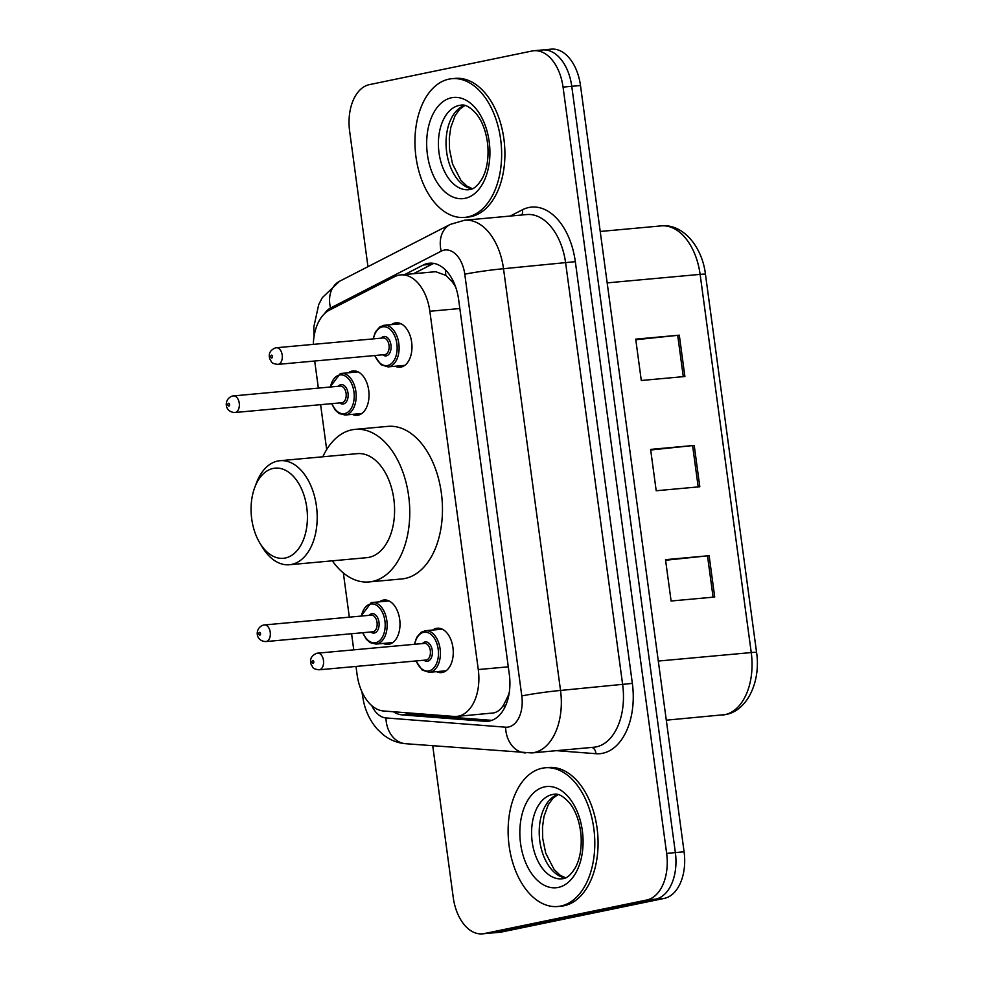 <?xml version="1.0" encoding="UTF-8"?>
<svg xmlns="http://www.w3.org/2000/svg" width="983" height="983" viewBox="0 0 983 983"><rect width="100%" height="100%" fill="white"/><g stroke="black" fill="none" stroke-linecap="round" stroke-linejoin="round"><path stroke-width="1.47" d="M348.486 372.754A22.29 13.787 84.8 0 1 352.184 371.07A22.29 13.787 84.8 0 1 353.13 370.923A22.29 13.787 84.8 0 1 368.809 391.087A22.29 13.787 84.8 0 1 358.144 415.17A22.29 13.787 84.8 0 1 357.198 415.317A22.29 13.787 84.8 0 1 352.295 414.359M379.463 601.805A22.29 13.787 84.8 0 1 383.149 600.121A22.29 13.787 84.8 0 1 384.107 599.986A22.29 13.787 84.8 0 1 399.786 620.15A22.29 13.787 84.8 0 1 389.121 644.234A22.29 13.787 84.8 0 1 388.162 644.369A22.29 13.787 84.8 0 1 383.259 643.423M391.431 324.636A22.29 13.787 84.8 0 1 395.117 322.952A22.29 13.787 84.8 0 1 396.075 322.817A22.29 13.787 84.8 0 1 411.754 342.981A22.29 13.787 84.8 0 1 401.089 367.052A22.29 13.787 84.8 0 1 400.13 367.2A22.29 13.787 84.8 0 1 395.227 366.241M432.717 630.042A22.29 13.787 84.8 0 1 436.415 628.358A22.29 13.787 84.8 0 1 437.374 628.223A22.29 13.787 84.8 0 1 453.04 648.387A22.29 13.787 84.8 0 1 442.375 672.47A22.29 13.787 84.8 0 1 441.428 672.605A22.29 13.787 84.8 0 1 436.526 671.659M355.993 666.437L357.099 674.608A41.79 25.841 -95.2 0 0 383.603 710.992L453.974 716.435A41.79 25.841 -95.2 0 0 456.69 716.423L493.687 712.933C497.779 711.975 501.17 709.173 503.849 704.516L507.941 696.247A13.934 8.614 -95.2 0 0 508.813 695.251M456.69 716.423A41.79 25.841 -95.2 0 0 458.471 716.152A41.79 25.841 -95.2 0 0 478.279 669.558L429.841 311.267A41.79 25.841 -95.2 0 0 400.634 274.908A41.79 25.841 -95.2 0 0 394.515 276.714L329.403 310.149A41.79 25.841 -95.2 0 0 313.331 344.357M454.011 282.858A13.934 8.614 -95.2 0 0 451.861 281.433L445.827 275.351L435.653 271.701L400.634 274.908M509.317 692.216A41.79 25.841 84.8 0 1 507.941 696.247M451.861 281.433A41.79 25.841 84.8 0 1 455.67 287.085M314.695 361.019L318.357 388.088M320.605 404.677L326.675 449.563M343.35 572.929L349.334 617.152M351.57 633.728L353.757 649.849M393.421 711.753A41.79 25.841 -95.2 0 0 402.317 714.911L485 721.301A41.79 25.841 -95.2 0 0 487.715 721.289A41.79 25.841 -95.2 0 0 489.497 721.018A41.79 25.841 -95.2 0 0 509.317 674.424L458.631 299.569A41.79 25.841 -95.2 0 0 429.424 263.198A41.79 25.841 -95.2 0 0 423.304 265.005L404.775 274.527M367.961 266.676L349.641 131.206A41.79 25.841 84.8 0 1 369.461 84.612L532.049 51.005A41.79 25.841 84.8 0 1 533.843 50.747A41.79 25.841 84.8 0 1 563.05 87.106L666.646 853.391A41.79 25.841 84.8 0 1 646.839 899.986L484.25 933.58A41.79 25.841 84.8 0 1 482.456 933.85A41.79 25.841 84.8 0 1 453.249 897.491L432.741 745.814M540.773 50.207A41.79 25.841 84.8 0 1 542.555 49.949L551.279 49.15A41.79 25.841 84.8 0 1 580.486 85.509L684.094 851.794A41.79 25.841 84.8 0 1 664.275 898.388L501.686 931.995L492.962 932.793A41.79 25.841 84.8 0 1 491.181 933.051A41.79 25.841 84.8 0 0 492.962 932.793L655.563 899.187L492.962 932.793L484.25 933.58M684.094 851.794L675.37 852.593A41.79 25.841 84.8 0 1 655.563 899.187A41.79 25.841 84.8 0 0 675.37 852.593L571.762 86.307L675.37 852.593L666.646 853.391M542.555 49.949A41.79 25.841 84.8 0 1 571.762 86.307A41.79 25.841 84.8 0 0 542.555 49.949L533.843 50.747M413.487 273.729L432.029 264.206A41.79 25.841 84.8 0 1 433.835 263.407M491.819 720.355L411.029 714.113A41.79 25.841 84.8 0 1 405.34 712.675M635.78 339.737L679.302 335.166L635.706 339.147L641.297 380.495L684.893 376.514L679.302 335.166M665.602 560.249L709.124 555.678L665.516 559.659L671.106 601.006L714.715 597.025L709.124 555.678M650.697 449.993L694.219 445.422L650.611 449.403L656.202 490.75L699.81 486.769L694.219 445.422M501.686 931.995A41.79 25.841 84.8 0 1 499.905 932.253L482.456 933.85M542.149 768.239A69.646 43.068 84.8 0 1 545.123 767.797A69.646 43.068 84.8 0 1 594.101 830.807A69.646 43.068 84.8 0 1 560.777 906.056A69.646 43.068 84.8 0 1 557.803 906.498A69.646 43.068 84.8 0 1 508.825 843.488A69.646 43.068 84.8 0 1 542.149 768.239M545.123 767.797L548.391 767.502A69.646 43.068 84.8 0 1 597.369 830.512A69.646 43.068 84.8 0 1 564.045 905.761A69.646 43.068 84.8 0 1 561.072 906.203L557.803 906.498M273.188 468.436A45.267 27.991 84.8 0 1 306.77 507.535A45.267 27.991 84.8 0 1 285.303 558.012A45.267 27.991 84.8 0 1 259.844 543.046A45.267 27.991 84.8 0 1 254.757 487.421A45.267 27.991 84.8 0 1 273.188 468.436M254.757 487.421L256.44 482.948A52.234 32.304 84.8 0 1 277.71 461.039A52.234 32.304 84.8 0 1 279.934 460.708A52.234 32.304 84.8 0 1 316.673 507.978A52.234 32.304 84.8 0 1 291.681 564.414A52.234 32.304 84.8 0 1 289.444 564.746A52.234 32.304 84.8 0 1 262.314 547.138L259.844 543.046M289.444 564.746L366.843 557.668A52.234 32.304 -95.2 0 0 369.067 557.336A52.234 32.304 -95.2 0 0 394.06 500.9A52.234 32.304 -95.2 0 0 357.333 453.642L279.934 460.708M322.817 456.788A76.6 47.368 84.8 0 1 351.84 429.854A76.6 47.368 84.8 0 1 355.109 429.362A76.6 47.368 84.8 0 1 408.989 498.676A76.6 47.368 84.8 0 1 372.336 581.457A76.6 47.368 84.8 0 1 369.055 581.936A76.6 47.368 84.8 0 1 332.328 560.826M355.109 429.362L387.806 426.376A76.6 47.368 84.8 0 1 441.686 495.69A76.6 47.368 84.8 0 1 405.033 578.459A76.6 47.368 84.8 0 1 401.764 578.95L369.055 581.936M448.973 79.132A69.646 43.068 84.8 0 1 451.947 78.689A69.646 43.068 84.8 0 1 500.937 141.699A69.646 43.068 84.8 0 1 467.613 216.96A69.646 43.068 84.8 0 1 464.64 217.403A69.646 43.068 84.8 0 1 415.649 154.38A69.646 43.068 84.8 0 1 448.973 79.132M451.947 78.689L455.227 78.394A69.646 43.068 84.8 0 1 504.205 141.405A69.646 43.068 84.8 0 1 470.882 216.653A69.646 43.068 84.8 0 1 467.908 217.096L464.64 217.403M445.496 269.993A41.79 31.861 62.8 0 0 445.827 275.351M407.355 712.835A41.79 32.66 94.4 0 0 407.773 713.535M503.849 704.516A41.79 32.66 94.4 0 0 504.512 707.993M508.285 666.818L478.279 669.558M459.847 308.527L429.841 311.267M371.709 705.561A27.856 17.227 -95.2 0 0 385.95 717.934L505.594 727.187A27.856 17.227 -95.2 0 0 508.592 727.002A27.856 17.227 -95.2 0 0 521.801 695.939L464.775 274.208A27.856 17.227 -95.2 0 0 444.119 250.137A27.856 17.227 -95.2 0 0 441.232 251.169L330.534 308.011A27.856 17.227 -95.2 0 0 324.636 313.577M464.775 274.208A27.856 1.524 172.3 0 1 503.517 268.715L560.531 690.447A55.712 34.454 84.8 0 1 534.113 752.573A55.712 34.454 84.8 0 1 531.729 752.929L593.867 747.24A55.712 34.454 -95.2 0 0 596.251 746.896A55.712 34.454 -95.2 0 0 622.669 684.758L565.643 263.026A55.712 34.454 -95.2 0 0 526.704 214.552L464.566 220.229A55.712 34.454 84.8 0 1 503.517 268.715L575.325 261.662L632.352 683.394L560.531 690.447A27.856 1.524 172.3 0 0 521.801 695.939M464.566 220.229L450.3 224.394A27.856 21.245 62.8 0 0 441.232 251.169M632.352 683.394A62.679 38.755 84.8 0 1 602.628 753.285A62.679 38.755 84.8 0 1 595.882 753.703L556.489 750.668M510.214 216.051L522.342 209.821A62.679 38.755 84.8 0 1 575.325 261.662M646.839 899.986L664.275 898.388M563.05 87.106L580.486 85.509M522.342 209.821A6.967 5.308 -117.2 0 1 521.715 215.007M591.864 747.424A6.967 5.443 -85.6 0 1 595.882 753.703M450.3 224.394L339.602 281.236A27.856 21.245 62.8 0 0 330.534 308.011M363.452 694.87A27.856 1.524 172.3 0 0 362.481 695.423L363.661 701.936C366.057 712.429 370.603 721.51 377.325 729.189L383.247 734.756C389.882 740.002 397.341 742.988 405.61 743.713L531.729 752.929M385.95 717.934A27.856 21.773 94.4 0 0 405.61 743.713M505.594 727.187A27.856 21.773 94.4 0 0 525.241 752.966M490.382 720.809L485 721.301M411.029 714.113L402.317 714.911M432.029 264.206L423.304 265.005M722.444 715.046A55.712 34.454 -95.2 0 0 724.827 714.69A55.712 34.454 -95.2 0 0 751.245 652.565A13.934 0.762 -7.7 0 1 756.578 652.442C760.928 681.194 747.559 710.635 725.773 714.543L666.302 720.183M658.303 661.055L751.245 652.565L700.117 274.38A55.712 34.454 -95.2 0 0 661.166 225.893C682.534 223.436 702.169 246.291 705.45 274.269A13.934 0.762 172.3 0 0 700.117 274.38L607.175 282.883M692.597 445.582L698.188 486.917M707.502 555.837L713.093 597.173M677.692 335.326L683.283 376.661M552.323 794.547A42.453 26.258 84.8 0 1 554.142 794.276C558.319 793.293 563.505 796.255 569.698 803.148C575.841 811.049 579.614 821.616 581.014 834.85C581.875 847.911 580.031 858.773 575.485 867.436C571.16 874.563 567.044 878.298 563.112 878.642L561.871 878.827A42.453 26.258 84.8 0 1 532.012 840.416A42.453 26.258 84.8 0 1 552.323 794.547M544.668 786.867A50.809 31.419 84.8 0 1 582.354 830.77A50.809 31.419 84.8 0 1 558.258 887.428A50.809 31.419 84.8 0 1 520.572 843.537A50.809 31.419 84.8 0 1 544.668 786.867M565.274 877.966A42.453 26.258 84.8 0 1 539.495 838.241A42.453 26.258 84.8 0 1 557.644 794.497M459.159 105.439A42.453 26.258 84.8 0 1 460.966 105.169C465.156 104.186 470.341 107.147 476.534 114.053C482.678 121.953 486.438 132.521 487.838 145.754C488.711 158.804 486.868 169.666 482.309 178.328C477.996 185.455 473.867 189.191 469.935 189.535L468.694 189.719A42.453 26.258 84.8 0 1 438.836 151.308A42.453 26.258 84.8 0 1 459.159 105.439M451.492 97.772A50.809 31.419 84.8 0 1 489.19 141.663A50.809 31.419 84.8 0 1 465.094 198.32A50.809 31.419 84.8 0 1 427.396 154.429A50.809 31.419 84.8 0 1 451.492 97.772M472.11 188.871A42.453 26.258 84.8 0 1 446.319 149.133A42.453 26.258 84.8 0 1 464.48 105.39M424.607 630.84A20.889 12.914 84.8 0 1 425.504 630.705A20.889 12.914 84.8 0 1 440.2 649.616A20.889 12.914 84.8 0 1 430.198 672.188A20.889 12.914 84.8 0 1 429.313 672.323L422.223 670.087L415.87 660.957M416.227 660.92A19.5 12.054 -95.2 0 0 428.92 670.91A19.5 12.054 -95.2 0 0 438.172 649.161A19.5 12.054 -95.2 0 0 423.71 632.315A19.5 12.054 -95.2 0 0 414.703 644.283M422.469 643.57A9.744 6.033 84.8 0 1 425.012 641.96A9.744 6.033 84.8 0 1 432.25 650.39A9.744 6.033 84.8 0 1 427.617 661.264A9.744 6.033 84.8 0 1 423.98 660.22M425.627 660.048A8.355 5.173 -95.2 0 0 425.983 660.035A8.355 5.173 -95.2 0 0 426.339 659.974A8.355 5.173 -95.2 0 0 430.345 650.955A8.355 5.173 -95.2 0 0 424.472 643.386A8.355 5.173 -95.2 0 0 424.103 643.447M319.524 669.742A8.355 5.173 84.8 0 1 319.168 669.804C311.132 668.784 313.282 666.83 311.255 664.815C309.399 659.396 311.242 655.55 316.809 653.277L317.644 653.154A8.355 5.173 84.8 0 1 323.518 660.711A8.355 5.173 84.8 0 1 319.524 669.742M312.766 660.601A1.388 0.86 -95.2 0 0 313.135 663.353A1.388 0.86 -95.2 0 0 312.766 660.601M317.288 653.204A8.355 5.173 84.8 0 1 317.644 653.154L424.472 643.386M383.321 325.422A20.889 12.914 84.8 0 1 384.206 325.299A20.889 12.914 84.8 0 1 398.901 344.197A20.889 12.914 84.8 0 1 388.912 366.77A20.889 12.914 84.8 0 1 388.015 366.905L380.925 364.668L374.584 355.551M374.928 355.514A19.5 12.054 -95.2 0 0 387.634 365.492A19.5 12.054 -95.2 0 0 396.874 343.755A19.5 12.054 -95.2 0 0 382.412 326.909A19.5 12.054 -95.2 0 0 373.417 338.865M381.171 338.164A9.744 6.033 84.8 0 1 383.714 336.555A9.744 6.033 84.8 0 1 390.951 344.972A9.744 6.033 84.8 0 1 386.331 355.846A9.744 6.033 84.8 0 1 382.694 354.802M384.328 354.63A8.355 5.173 -95.2 0 0 384.697 354.617A8.355 5.173 -95.2 0 0 385.053 354.568A8.355 5.173 -95.2 0 0 389.047 345.537A8.355 5.173 -95.2 0 0 383.173 337.98A8.355 5.173 -95.2 0 0 382.817 338.029M278.226 364.337A8.355 5.173 84.8 0 1 277.87 364.386C269.834 363.366 271.984 361.412 269.956 359.409C268.101 353.978 269.956 350.132 275.51 347.871L276.346 347.749A8.355 5.173 84.8 0 1 282.232 355.305A8.355 5.173 84.8 0 1 278.226 364.337M271.48 355.182A1.388 0.86 -95.2 0 0 271.849 357.947A1.388 0.86 -95.2 0 0 271.48 355.182M275.99 347.798A8.355 5.173 84.8 0 1 276.346 347.749L383.173 337.98M371.353 602.604A20.889 12.914 84.8 0 1 372.238 602.468A20.889 12.914 84.8 0 1 386.933 621.367A20.889 12.914 84.8 0 1 376.944 643.951A20.889 12.914 84.8 0 1 376.047 644.086L392.819 642.55M362.96 632.683A19.5 12.054 -95.2 0 0 375.666 642.673A19.5 12.054 -95.2 0 0 384.906 620.924A19.5 12.054 -95.2 0 0 370.444 604.078A19.5 12.054 -95.2 0 0 361.449 616.046M369.203 615.333A9.744 6.033 84.8 0 1 371.746 613.724A9.744 6.033 84.8 0 1 378.983 622.153A9.744 6.033 84.8 0 1 374.363 633.027A9.744 6.033 84.8 0 1 370.726 631.983M372.36 631.811A8.355 5.173 -95.2 0 0 372.729 631.799A8.355 5.173 -95.2 0 0 373.085 631.737A8.355 5.173 -95.2 0 0 377.079 622.718A8.355 5.173 -95.2 0 0 371.205 615.149A8.355 5.173 -95.2 0 0 370.849 615.198M264.022 624.967A8.355 5.173 84.8 0 1 264.378 624.918A8.355 5.173 84.8 0 1 270.264 632.474A8.355 5.173 84.8 0 1 266.258 641.506A8.355 5.173 84.8 0 1 265.901 641.567L372.729 631.799M259.881 635.116A1.388 0.86 -95.2 0 0 259.5 632.364A1.388 0.86 -95.2 0 0 259.881 635.116M340.376 373.54A20.889 12.914 84.8 0 1 341.273 373.405A20.889 12.914 84.8 0 1 355.969 392.315A20.889 12.914 84.8 0 1 345.967 414.887A20.889 12.914 84.8 0 1 345.082 415.023L361.842 413.487M331.996 403.632A19.5 12.054 -95.2 0 0 344.689 413.61A19.5 12.054 -95.2 0 0 353.941 391.861A19.5 12.054 -95.2 0 0 339.479 375.027A19.5 12.054 -95.2 0 0 330.472 386.983M338.226 386.282A9.744 6.033 84.8 0 1 340.782 384.672A9.744 6.033 84.8 0 1 348.019 393.089A9.744 6.033 84.8 0 1 343.386 403.964A9.744 6.033 84.8 0 1 339.749 402.919M341.396 402.747A8.355 5.173 -95.2 0 0 341.752 402.735A8.355 5.173 -95.2 0 0 342.109 402.686A8.355 5.173 -95.2 0 0 346.114 393.655A8.355 5.173 -95.2 0 0 340.229 386.098A8.355 5.173 -95.2 0 0 339.872 386.147M233.057 395.916A8.355 5.173 84.8 0 1 233.413 395.854A8.355 5.173 84.8 0 1 239.287 403.423A8.355 5.173 84.8 0 1 235.293 412.455A8.355 5.173 84.8 0 1 234.937 412.504L341.752 402.735M228.904 406.053A1.388 0.86 -95.2 0 0 228.535 403.3A1.388 0.86 -95.2 0 0 228.904 406.053M339.602 281.236L322.289 297.64L318.738 304.533L313.81 326.97L314.032 336.555M362.014 691.983L362.481 695.423M705.45 274.269L756.578 652.442M661.166 225.893L600.22 231.472M558.012 794.583L552.925 798.27L548.244 804.794L543.992 816.455L542.481 827.17L542.727 838.548L545.712 853.133L554.093 869.451L560.163 875.263L565.618 877.819M464.848 105.476L459.749 109.174L455.08 115.699L450.816 127.348L449.305 138.062L449.55 149.441L452.549 164.026L460.916 180.344L466.999 186.168L472.454 188.711M414.359 644.307L416.755 637.279L421.203 632.241L425.504 630.705L442.276 629.169M319.168 669.804L425.983 660.035M429.313 672.323L446.073 670.787M373.061 338.902L375.469 331.861L379.905 326.835L384.206 325.299L400.978 323.763M277.87 364.386L384.697 354.617M388.015 366.905L404.787 365.369M389.01 600.932L371.255 602.616L361.093 616.071M371.205 615.149L263.542 625.041C254.572 627.707 254.978 641.26 265.901 641.567M362.616 632.72L366.278 639.233L370.026 642.575L376.047 644.086M358.033 371.881L340.29 373.552L330.116 387.019M340.229 386.098L232.578 395.989C223.608 398.656 224.013 412.196 234.937 412.504M331.64 403.657L335.314 410.181L339.061 413.511L345.082 415.023"/></g></svg>
